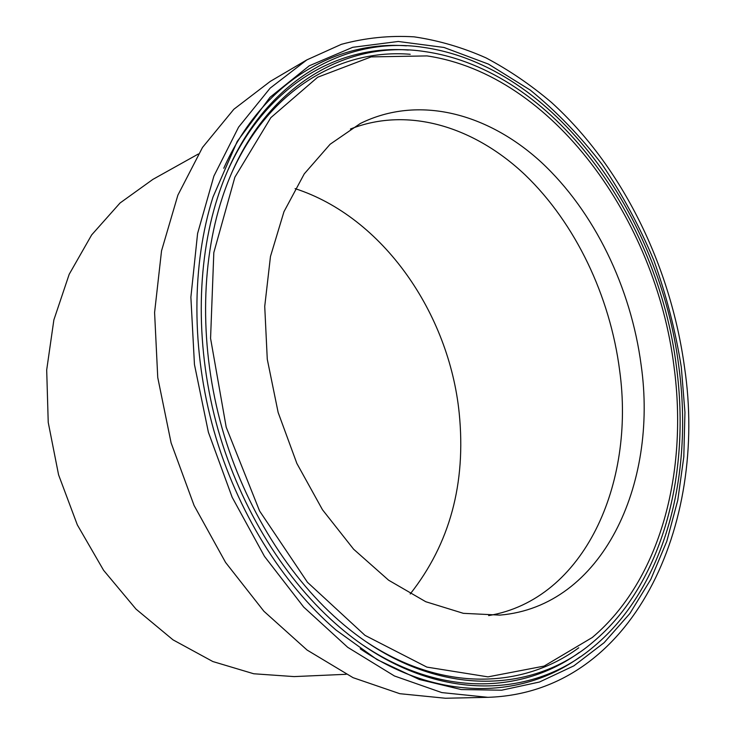 <?xml version="1.0" encoding="UTF-8"?>
<svg xmlns="http://www.w3.org/2000/svg" width="735" height="735" viewBox="0 0 735 735"><rect width="100%" height="100%" fill="white"/><g stroke="black" fill="none" stroke-linecap="round" stroke-linejoin="round"><path stroke-width="1.1" d="M674.041 366.838C688.144 471.677 660.719 579.86 592.254 637.511L544.13 666.094L487.985 676.871L426.879 667.104L365.01 635.371L307.46 582.295L259.602 511.018L226.205 427.219L210.568 338.366L213.821 252.583L234.888 177.172L270.838 117.655L317.685 77.23L371.12 56.898L427.072 55.915C552.656 74.676 655.951 219.434 674.041 366.838M641.15 365.139C658.229 484.429 602.296 606.568 499.828 615.112L463.362 613.33L425.776 601.726L388.622 580.209L353.608 549.21L322.481 509.75L296.876 463.463L278.142 412.464L267.274 359.24L264.729 306.394L270.471 256.469L283.967 211.698L304.262 173.864L330.134 144.235L360.223 123.544C418.812 94.503 488.169 113.493 541.245 162.214C594.339 211.551 630.97 287.587 641.15 365.139M578.757 647.783C523.09 688.741 442.415 692.324 366.747 642.133M232.811 170.511C270.802 88.044 341.306 48.694 410.204 54.271M676.476 366.967C690.826 473.469 662.933 583.507 593.081 641.995C530.753 695.797 430.783 698.14 343.594 624.594C290.068 579.584 244.93 508.115 222.135 428.376C199.617 348.555 200.453 264.021 222.328 197.605C257.838 89.201 344.118 38.661 425.418 51.67C553.17 70.413 658.073 217.395 676.476 366.967M579.391 652.349C522.695 693.794 440.486 697.12 363.531 645.486M228.3 169.353C266.63 84.975 338.32 44.596 408.338 50.053M678.901 367.096C693.509 475.26 665.147 587.173 593.88 646.497C530.404 700.997 428.431 702.972 339.827 627.332C286.154 581.661 240.961 509.704 218.038 429.534C195.4 349.29 196.024 264.324 217.679 197.256C253.309 86.335 341.086 34.416 423.746 47.417C553.666 66.15 660.195 215.355 678.901 367.096M580.007 656.934C522.273 698.866 438.492 701.925 360.242 648.812M223.762 168.251C262.413 81.934 335.298 40.498 406.446 45.836M681.317 367.215L684.946 412.326L683.807 456.894L677.789 500.158L666.801 541.282L650.815 579.373L629.877 613.505L604.133 642.675L573.86 665.855L539.499 682.016L501.674 690.202L461.24 689.559L419.262 679.462L377.018 659.589L335.978 630.014C282.185 583.682 236.955 511.275 213.922 430.701C191.173 350.053 191.587 264.683 213.003 196.998L237.221 141.423L270.039 97.286L309.27 65.792L352.699 47.306L398.232 41.472L444.013 47.463L488.463 64.11L530.293 90.102C556.588 111.509 580.567 136.361 602.222 164.64C622.361 194.463 639.569 226.38 653.856 260.374C666.351 295.185 675.511 330.796 681.317 367.215M684.533 367.381C708.09 524.193 633.368 692.802 487.875 697.322L441.79 692.581L394.447 675.979L347.719 647.324L303.684 607.055L264.481 556.377L232.15 497.246L208.4 432.272L194.453 364.514L190.879 297.216L197.586 233.5L213.894 176.097L238.581 127.155L270.131 88.154L306.844 59.893L341.408 44.311C365.368 37.834 389.623 35.353 414.182 36.851C438.639 40.453 462.581 47.463 486 57.872C508.923 70.009 530.734 84.847 551.434 102.395C622.38 166.79 670.678 265.905 684.533 367.381M487.875 697.322L445.465 698.25L399.812 693.693L353.076 677.679L307.092 650.052L263.893 611.244L225.571 562.431L194.086 505.478L171.099 442.865L157.749 377.514L154.589 312.513L161.535 250.846L177.888 195.133L202.493 147.459L233.84 109.267L270.278 81.392L306.844 59.893M346.121 674.298L294.11 676.595L253.74 673.765L212.838 661.537L173.01 639.845L136.012 609.113L103.589 570.296L77.331 524.882L58.579 474.828L48.225 422.377L46.691 369.953L53.875 319.881L69.191 274.293L91.664 234.906L120.044 202.998L152.898 179.377L198.358 153.992M295.084 188.629C382.825 216.972 449.14 313.174 459.21 413.189C466.201 483.409 449.866 543.67 410.204 593.99M350.448 129.029C408.522 106.051 474.718 127.063 525.176 174.948C575.588 223.422 610.078 296.196 619.642 370.431C635.343 483.621 584.343 599.521 488.637 615.59"/></g></svg>
